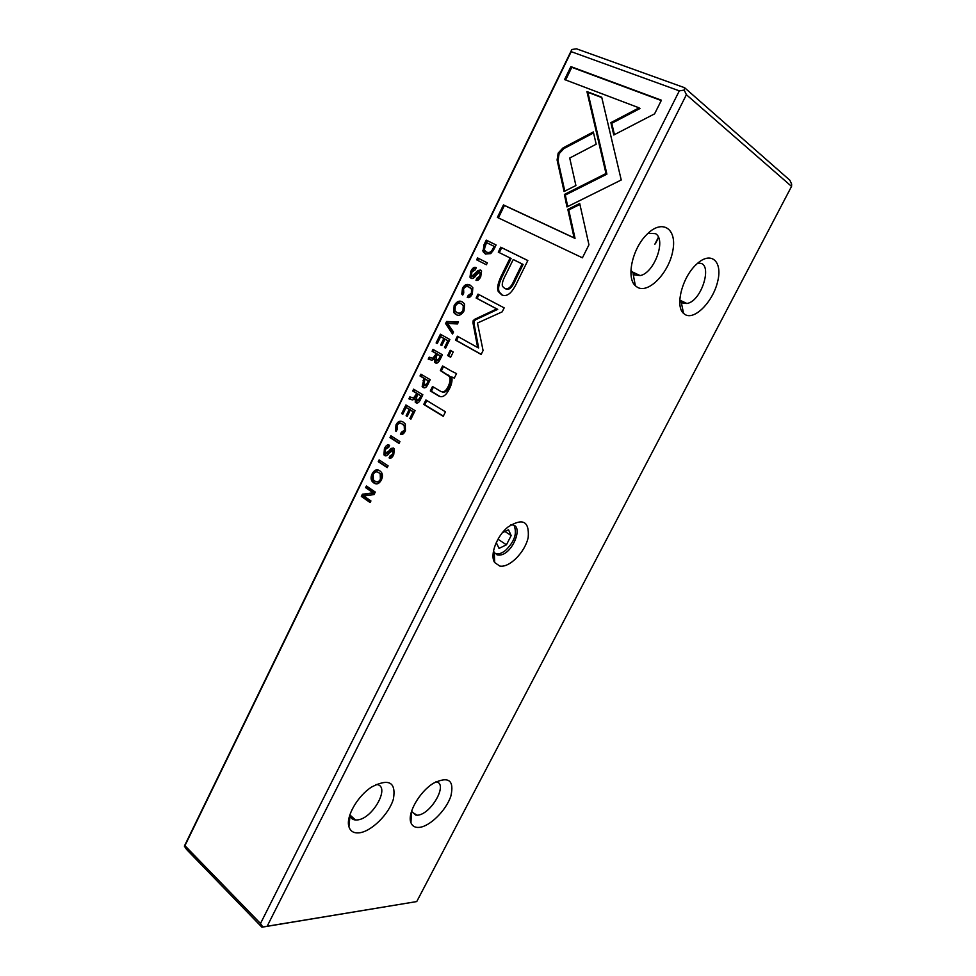 <?xml version="1.0" encoding="UTF-8"?>
<svg xmlns="http://www.w3.org/2000/svg" width="976" height="976" viewBox="0 0 976 976"><rect width="100%" height="100%" fill="white"/><g stroke="black" fill="none" stroke-linecap="round" stroke-linejoin="round"><path stroke-width="1.46" d="M509.411 287.688L508.642 289.238M493.673 560.297L494.527 558.626M634.302 284.528L634.912 283.345M654.872 244.195L658.434 237.217M494.71 553.246C497.662 554.697 501.274 553.746 505.544 550.403C514.132 541.948 517.097 533.994 514.425 526.528M498.76 537.874L496.308 542.68L499.041 548.39L506.446 544.803L511.168 535.556L508.52 529.797L502.408 532.701M498.37 554.283L497.016 554.832M494.381 555.454L493.014 555.515M498.065 539.24L506.446 544.803M504.958 531.481L511.168 535.556M476.642 259.823L486.402 264.764L487.341 262.861L477.569 257.932L476.642 259.823L477.63 260.324L478.545 258.433L477.569 257.932M445.593 323.544L452.535 334.024L453.523 332.011L447.52 323.41L457.451 323.971L458.488 321.873L446.581 321.494L445.593 323.544L446.593 323.971L447.594 321.921L446.581 321.494M558.162 153.098L557.089 159.979L564.079 191.491L575.901 185.538L569.716 158.039L596.177 144.228L593.335 131.931L563.018 147.925L558.162 153.098M462.722 295.045L463.746 292.959L463.588 289.055C464.857 286.578 466.76 285.98 469.322 287.225L471.554 289.323L471.408 293.178L468.224 295.411L467.248 297.399C469.053 298.168 470.749 296.997 472.347 293.898L472.823 287.652L470.261 285.187C466.979 283.565 464.393 284.65 462.478 288.469L461.77 294.069L462.722 295.045M427.854 384.495L430.209 379.688L420.912 374.174L420.022 376.004L424.084 378.432L422.144 386.545L423.108 387.46C424.816 388.485 426.402 387.496 427.854 384.495M378.261 461.685L387.204 467.626L388.094 465.833L379.127 459.903L378.261 461.685L379.322 461.965L380.03 460.501M440.396 334.207L436.126 342.966L437.248 343.601L440.615 336.683L443.824 338.501L440.664 344.979L441.774 345.614L444.934 339.123L447.825 340.746L444.507 347.529L445.629 348.164L449.851 339.526L440.396 334.207M661.435 100.199L570.887 66.612L564.567 79.568L639.085 107.848L610.878 122.634L613.782 134.993L654.579 113.863L661.435 100.199M425.902 399.977L423.73 404.418L443.238 416.337L445.459 411.835L425.902 399.977M475.385 269.693L476.227 267.607C474.299 266.607 472.482 267.9 470.761 271.474L469.981 277.184L471.103 278.319C472.689 279.051 474.385 277.977 476.166 275.11L479.68 272.072L480.241 272.646L479.728 276.062L476.776 278.282L475.995 280.258C477.569 280.966 479.143 279.819 480.717 276.794L481.571 271.047L480.582 270.023L477.874 270.547L471.945 276.293L471.359 275.708L471.933 271.999L475.385 269.693M450.241 350.286L447.667 355.545L450.644 357.265L453.23 351.994L450.241 350.286M517.805 280.82L527.833 260.519L500.725 247.196L498.309 252.137L510.119 257.981L502.567 273.341C498.089 282.015 496.662 288.079 498.285 291.568L501.701 294.837C504.507 296.216 507.374 295.569 510.277 292.898C512.79 290.348 515.304 286.322 517.805 280.82M566.958 206.924L621.236 179.987L601.716 97.21L586.942 91.573L605.998 173.533L564.396 194.456L566.958 206.924M366.415 485.999L365.61 487.646L373.113 492.782L362.389 494.246L361.327 496.43L370.136 502.53L370.929 500.92L363.731 495.942L374.028 494.6L375.272 492.05L366.415 485.999M494.124 248.978L496.089 244.964L486.243 240.12L484.047 244.622L483.047 251.649L485.401 253.98L490.806 253.614L494.124 248.978M390.01 437.59L399.05 443.409L399.94 441.603L390.888 435.784L390.01 437.59L391.059 437.895L391.791 436.37M260.507 923.503L679.32 90.853L571.204 51.667L184.94 845.68L260.507 923.503L262.788 926.968L416.74 901.568L791.548 186.392L686.396 94.721L267.217 926.139M420.473 399.611L422.84 394.768L413.604 389.18L412.714 390.998L416.862 393.523L413.458 398.025L409.847 396.878L408.895 398.83L412.543 399.953L414.885 398.842L415.837 402.685C417.423 403.661 418.972 402.637 420.473 399.611M464.039 310.88L464.588 304.097C460.977 299.73 457.5 300.218 454.157 305.537L453.645 312.357C457.244 316.688 460.709 316.187 464.039 310.88M405.906 404.967L401.709 413.568L402.795 414.239L406.101 407.468L409.225 409.383L406.114 415.752L407.199 416.423L410.298 410.054L413.104 411.787L409.847 418.448L410.933 419.119L415.081 410.64L405.906 404.967M381.36 479.96C382.836 476.861 382.824 474.275 381.323 472.213C377.858 468.578 374.808 469.102 372.173 473.775C370.685 476.898 370.721 479.497 372.259 481.558C375.699 485.157 378.737 484.621 381.36 479.96M451.876 371.356L442.567 365.963L440.322 370.538L449.314 376.382C450.607 378.798 450.204 382.214 448.118 386.642C445.764 391.474 443.104 392.938 440.152 391.059L432.502 386.496L430.318 390.961L438.358 395.78C442.274 398.135 445.959 395.817 449.424 388.814C451.729 384.251 452.51 380.311 451.766 376.98L454.304 378.102L456.536 373.576L451.876 371.356M396.171 431.502L397.147 429.489L397.037 425.573C398.257 423.194 400.062 422.718 402.478 424.157L404.21 425.768L404.406 430.245L401.368 432.246L400.428 434.174C402.124 435.064 403.747 434.015 405.296 431.026L405.345 424.023L403.381 422.193C400.294 420.327 397.83 421.229 395.988 424.902L395.5 430.843L396.171 431.502M472.982 322.897L477.654 347.517L457.402 336.232L455.511 340.087L481.144 354.447L483.071 350.543L477.471 323.032L502.189 311.844L504.165 307.867L478.02 294.118L476.117 298.022L496.735 308.916L474.763 319.262L473.165 320.677L472.982 322.897L473.97 323.337L474.165 321.116L475.763 319.701L497.711 309.368L477.105 298.473L478.984 294.63M388.729 447.325L389.546 445.312C387.753 444.141 386.045 445.263 384.41 448.667L383.934 454.853L384.654 455.536C386.118 456.414 387.704 455.499 389.4 452.803L393.06 450.424L392.718 454.072L389.936 456.024L389.192 457.927C390.644 458.781 392.12 457.768 393.621 454.889L394.206 448.728L393.56 448.118L391.034 448.399L388.899 450.985L385.081 453.254L385.496 449.314L388.729 447.325M588.955 244.781L579.707 203.496L567.825 209.376L574.108 237.851L503.47 204.923L497.382 217.416L582.428 257.81L588.955 244.781M439.993 359.68L442.396 354.776L432.99 349.384L432.1 351.226L436.321 353.666L432.868 358.241L429.196 357.167L428.232 359.144L431.953 360.193L434.32 359.034L435.296 362.852C436.919 363.792 438.48 362.73 439.993 359.68M416.74 901.568L261.934 927.2L186.575 849.462L184.354 846.131L184.94 845.68M571.204 51.667L571.851 49.508L576.474 48.8L684.603 87.718L789.865 180.243L791.646 184.135L791.548 186.392M184.354 846.131L571.851 49.508M499.773 566.056L494.698 562.566C489.586 555.283 496.54 536.3 507.813 527.138C522.624 517.683 529.419 521.074 528.211 537.337C525.198 552.038 509.46 568.056 499.773 566.056M637.389 287.286L635.364 285.736C626.165 277.855 632.106 249.246 646.332 234.996C661.923 218.343 677.307 228.372 672.83 250.698C669.024 272.719 648.564 294.044 637.389 287.286M685.176 314.614L683.566 313.394C674.843 306.244 682.163 277.294 696.315 264.459C710.65 250.527 722.777 260.824 717.75 281.173C713.261 301.303 694.802 320.445 685.176 314.614M358.814 832.882C353.641 833.26 350.347 831.198 348.932 826.709C345.602 816.851 357.533 795.965 371.697 786.973C388.887 778.14 396.146 782.093 393.45 798.832C389.204 814.021 371.161 831.906 358.814 832.882M419.131 827.404C415.02 827.721 412.287 826.16 410.945 822.731C406.968 813.63 419.619 791.451 433.6 783.167C448.606 775.981 454.377 780.275 450.888 796.038C446.252 810.287 429.904 826.562 419.131 827.404M493.771 560.614L494.539 559.114M634.473 284.748L634.986 283.748M655.372 243.78L658.568 237.51M686.396 94.721L684.213 90.097L679.32 90.853M435.918 781.825C448.911 783.033 430.916 814.923 417.142 815.228L411.408 811.764M375.955 784.497C391.608 784.704 372.783 819.523 356.874 819.962L355.471 819.974C352.629 819.73 350.811 818.254 349.994 815.558L349.847 814.936M697.193 263.654L697.34 263.618C714.054 259.116 702.793 301.12 686.933 303.499L682.346 302.914L679.796 300.022M648.076 233.264L655.518 233.642C666.584 239.742 654.066 273.329 640.122 275.574L634.51 274.89L630.935 270.242M510.546 525.039L510.716 525.027C524.905 522.953 513.047 554.575 499.566 555.088L497.687 555.002L494.259 552.611L493.502 550.854M262.788 926.968L261.934 927.2M684.603 87.718L684.213 90.097M399.184 443.128L391.059 437.895M415.837 402.685L416.862 403.027L415.91 399.196L414.885 398.842M413.275 398.001L414.483 398.367L417.899 393.877L413.739 391.352L414.532 389.741M409.981 399.062L410.884 397.22L411.579 397.403M412.665 399.989L411.03 399.404M421.803 396.244L417.996 394.206L421.803 396.244L420.485 398.916L417.533 400.892M413.739 391.352L412.714 390.998M417.899 393.877L416.862 393.523M410.884 397.22L409.847 396.878M417.996 394.206L416.679 396.89L416.667 400.648L419.46 398.574L420.766 395.89M485.841 254.187L483.632 250.93L487.219 240.645L496.076 245M494.076 246.342L495.039 246.855L493.722 249.563C492.099 252.735 489.976 253.711 487.341 252.491L486.365 251.991C489 253.211 491.123 252.235 492.746 249.051L494.076 246.342L486.487 242.597L484.999 245.635L484.474 250.21L486.365 251.991M487.219 240.645L486.243 240.12M370.319 502.164L362.401 496.674L363.462 494.49L374.174 493.026L366.671 487.89L367.305 486.609M366.671 487.89L365.61 487.646M374.174 493.026L373.113 492.782M363.462 494.49L362.389 494.246M362.401 496.674L361.327 496.43M567.69 206.558L565.324 195.041L564.396 194.456M565.324 195.041L606.901 174.155L587.845 92.269L601.814 97.6M587.845 92.269L586.942 91.573M606.901 174.155L605.998 173.533M457.012 315.041L454.645 312.796L455.158 305.988C457.012 302.316 459.391 300.937 462.282 301.84M461.38 303.878L464.283 306.171L463.99 310.734C462.563 313.577 460.55 314.333 457.964 313.003M455.267 306.122L454.987 310.697C457.878 314.101 460.538 313.967 463.002 310.295L463.283 305.72C460.416 302.304 457.744 302.438 455.267 306.122M402.917 413.995L406.821 405.54M402.759 413.897L401.709 413.568M407.309 416.179L410.249 409.725L406.101 407.468M410.249 409.725L409.225 409.383M407.151 416.069L406.114 415.752M411.055 418.875L414.129 412.128L410.298 410.054M414.129 412.128L413.104 411.787M410.884 418.765L409.847 418.448M499.285 252.625L501.701 247.709L527.821 260.555M502.359 295.142L499.261 292.031C497.638 288.554 499.065 282.491 503.531 273.829L511.082 258.494L510.119 257.981M522.16 263.947L513.23 259.531L505.971 274.293C502.786 280.161 501.652 284.199 502.555 286.407L504.58 288.323C508.02 290.214 511.436 287.042 514.84 278.77L522.16 263.947L523.124 264.447L515.804 279.258C512.412 287.517 508.984 290.689 505.556 288.798L505.202 288.603M501.701 247.709L500.725 247.196M450.717 357.118L448.667 355.947L451.18 350.823M448.667 355.947L447.667 355.545M471.701 278.538L470.969 277.66L471.75 271.95C473.201 268.937 474.726 267.546 476.312 267.79M476.922 280.478L480.717 276.537L481.229 273.134L479.68 272.072M477.764 278.758L476.776 278.282M471.945 276.293L472.933 276.769L478.85 271.035L481.022 270.315M443.348 416.118L424.755 404.759L426.829 400.538M424.755 404.759L423.73 404.418M565.629 79.971L571.79 67.32L661.264 100.54M571.79 67.32L570.887 66.612M614.441 134.651L611.757 123.305L639.951 108.543L639.085 107.848M611.757 123.305L610.878 122.634M437.309 343.467L441.347 334.744M437.138 343.369L436.126 342.966M441.835 345.48L444.836 338.904L440.615 336.683M444.836 338.904L443.824 338.501M441.677 345.382L440.664 344.979M445.69 348.029L448.826 341.161L444.934 339.123M448.826 341.161L447.825 340.746M445.52 347.932L444.507 347.529M387.362 467.309L379.322 461.965M376.187 483.913L373.32 481.815C371.783 479.753 371.746 477.166 373.235 474.031C374.662 471.188 376.419 469.883 378.517 470.09M377.822 472.128L381.274 474.214L381.445 479.545C380.311 481.815 378.786 482.583 376.87 481.876M373.21 474.446L373.393 479.802C376.163 482.693 378.493 482.522 380.384 479.289L380.213 473.946C377.456 471.03 375.113 471.201 373.21 474.446M441.774 391.73C444.47 393.096 446.923 391.51 449.131 387.008C451.217 382.58 451.62 379.164 450.314 376.76L441.335 370.917L443.507 366.5M441.335 370.917L440.322 370.538M440.152 396.537L431.343 391.315L433.429 387.045M431.343 391.315L430.318 390.961M454.34 378.041L451.766 376.98M396.427 430.965L397.037 425.219C398.403 422.449 400.172 421.242 402.332 421.632M400.428 434.174L401.478 434.479L402.417 432.563L405.455 430.562L405.247 426.085L401.624 423.694M402.417 432.563L401.795 432.38M477.654 347.517L478.643 347.932L473.97 323.337M481.192 354.325L456.512 340.502L458.342 336.757M456.512 340.502L455.511 340.087M477.105 298.473L476.117 298.022M497.711 309.368L496.735 308.916M475.763 319.701L474.763 319.262M385.862 455.914L384.983 455.133L385.459 448.96L389.278 445.154M390.266 458.232L390.986 456.304L393.767 454.365L394.109 450.717L393.157 450.217M390.107 458.122L389.046 457.842M386.508 453.889L393.535 448.106M498.382 217.892L504.433 205.485L575.035 238.388L568.752 209.95L579.915 204.423M568.752 209.95L567.825 209.376M575.035 238.388L574.108 237.851M504.433 205.485L503.47 204.923M424.17 387.838L423.169 386.911L425.109 378.798L421.046 376.382L421.839 374.735M429.257 381.262L425.231 379.115L429.257 381.262L427.952 383.922L424.902 385.752M421.046 376.382L420.022 376.004M425.109 378.798L424.084 378.432M425.231 379.115L423.938 381.762L424.035 385.496L426.939 383.556L428.232 380.896M462.88 294.728L463.478 288.933C465.21 285.443 467.541 284.236 470.469 285.297M468.346 297.656L469.212 295.874L472.408 293.642L472.543 289.787L469.761 287.432M469.212 295.874L468.224 295.411M564.799 191.137L558.016 160.589L559.089 153.732L563.945 148.559L593.567 132.943M558.016 160.589L557.089 159.979M452.852 333.402L446.593 323.971M447.594 321.921L458.293 322.263M486.414 264.764L477.63 260.324M478.545 258.433L487.329 262.861M429.342 359.351L430.221 357.558L433.881 358.631L437.333 354.056L433.112 351.628L433.942 349.933M436.211 363.17L435.333 359.424L434.32 359.034M441.311 356.338L437.468 354.325L441.311 356.338L439.981 359.046L436.919 361.022M433.112 351.628L432.1 351.226M437.333 354.056L436.321 353.666M430.221 357.558L429.196 357.167M437.468 354.325L436.15 357.033L436.126 360.791L438.968 358.656L440.298 355.947M416.776 396.171L415.739 395.817M414.483 398.367L413.458 398.025M420.485 398.916L419.46 398.574M485.023 245.135L484.047 244.622M483.632 250.93L482.656 250.429M493.722 249.563L492.746 249.051M606.12 170.763L605.218 170.141M455.158 305.988L454.157 305.537M463.99 310.734L463.002 310.295M503.531 273.829L502.567 273.341M505.556 288.798L504.848 288.457M515.804 279.258L514.84 278.77M471.75 271.95L470.761 271.474M480.717 276.537L479.728 276.062M478.85 271.035L477.874 270.547M476.593 273.829L475.605 273.341M373.235 474.031L372.173 473.775M381.445 479.545L380.384 479.289M448.899 375.333L447.886 374.955M449.131 387.008L448.118 386.642M439.383 396.134L438.358 395.78M397.037 425.219L395.988 424.902M403.515 424.475L402.478 424.157M405.455 430.562L404.406 430.245M385.459 448.96L384.41 448.667M385.703 455.829L384.654 455.536M393.755 450.375L392.706 450.082M393.767 454.365L392.718 454.072M390.241 458.208L389.192 457.927M392.084 448.692L391.034 448.399M389.949 451.278L388.899 450.985M424.133 387.814L423.108 387.46M424.096 380.847L423.072 380.481M427.952 383.922L426.939 383.556M463.478 288.933L462.478 288.469M470.31 287.688L469.322 287.225M472.408 293.642L471.408 293.178M563.945 148.559L563.018 147.925M436.101 363.157L435.296 362.852M436.199 356.374L435.186 355.984M433.881 358.631L432.868 358.241M439.981 359.046L438.968 358.656M416.008 815.241L411.53 811.373M411.457 811.886L410.945 822.731M355.471 819.974L349.859 814.911M349.994 815.558L348.932 826.709M686.933 303.499L679.869 300.169M681.211 302.035L683.566 313.394M640.122 275.574L631.472 271.511M633.095 273.792L635.364 285.736M499.566 555.088L497.833 553.929M494.259 552.611L494.698 562.566M416.13 402.319L415.105 401.978M484.023 252.15L483.047 251.649M454.645 312.796L453.645 312.357M463.283 305.72L464.283 306.171M499.261 292.031L498.285 291.568M470.969 277.66L469.981 277.184M481.229 273.134L480.241 272.646M373.32 481.815L372.259 481.558M380.213 473.946L381.274 474.214M450.314 376.76L449.314 376.382M396.366 431.099L395.5 430.843M405.247 426.085L404.21 425.768M384.983 455.133L383.934 454.853M394.109 450.717L393.06 450.424M423.169 386.911L422.144 386.545M462.77 294.52L461.77 294.069M472.543 289.787L471.554 289.323M435.503 362.438L434.479 362.047"/></g></svg>
